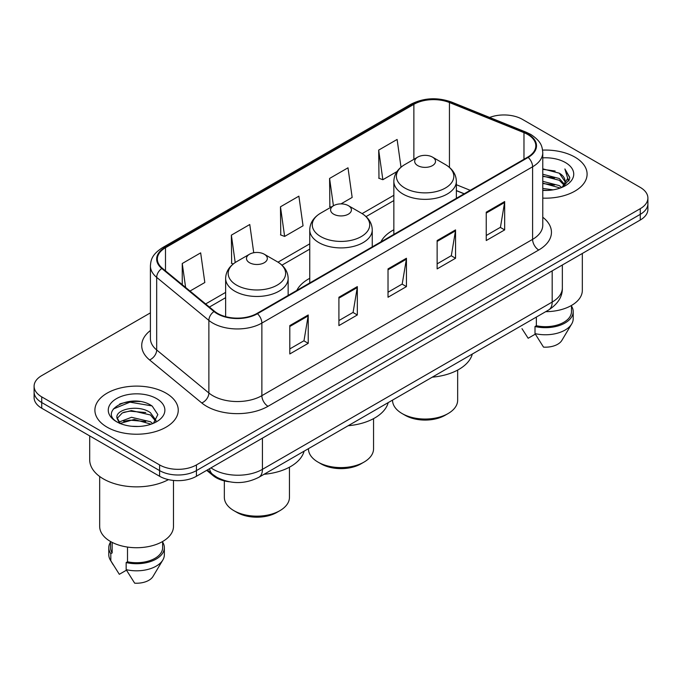 <?xml version="1.0" encoding="UTF-8"?>
<svg xmlns="http://www.w3.org/2000/svg" width="682" height="682" viewBox="0 0 682 682"><rect width="100%" height="100%" fill="white"/><g stroke="black" fill="none" stroke-linecap="round" stroke-linejoin="round"><path stroke-width="1.02" d="M309.747 278.316A46.009 26.564 0 0 0 296.789 290.447M393.846 229.757A46.009 26.564 0 0 0 380.897 241.888M464.135 193.824L456.36 190.679M229.331 481.782A26.044 15.038 180 0 1 213.168 475.669L206.697 470.341M140.049 401.562A34.731 20.051 0 0 0 119.725 403.974M150.407 312.868L41.73 375.612A26.044 15.038 0 0 0 34.1 386.242L34.1 397.58A26.044 15.038 0 0 0 41.73 408.22L159.597 476.266A26.044 15.038 0 0 0 196.433 476.266L640.27 220.013A26.044 15.038 0 0 0 647.9 209.383L647.9 203.713A26.044 15.038 0 0 1 640.27 214.344A26.044 15.038 0 0 0 647.9 203.713L647.9 198.044A26.044 15.038 0 0 0 640.27 187.405L522.403 119.359A26.044 15.038 0 0 0 489.642 117.44M34.1 386.242A26.044 15.038 0 0 0 41.73 396.873L159.597 464.928A26.044 15.038 0 0 0 196.433 464.928L196.433 470.597L640.27 214.344L196.433 470.597A26.044 15.038 0 0 1 159.597 470.597A26.044 15.038 0 0 0 196.433 470.597L196.433 476.266M41.73 396.873L41.73 402.542L159.597 470.597L41.73 402.542A26.044 15.038 0 0 1 34.1 391.911A26.044 15.038 0 0 0 41.73 402.542L41.73 408.22M574.892 157.107A41.67 24.058 0 0 0 542.591 150.117A41.67 24.058 0 0 1 574.892 157.107A41.67 24.058 0 0 1 587.1 174.115A41.67 24.058 0 0 0 574.892 157.107M166.041 393.156A41.67 24.058 0 0 0 120.629 387.939A41.67 24.058 0 0 0 94.9 410.163A41.67 24.058 0 0 0 107.108 427.179A41.67 24.058 0 0 0 152.521 432.397A41.67 24.058 0 0 0 178.249 410.163A41.67 24.058 0 0 0 166.041 393.156A41.67 24.058 0 0 0 120.629 387.939A41.67 24.058 0 0 0 94.9 410.163A41.67 24.058 0 0 0 107.108 427.179A41.67 24.058 0 0 0 152.521 432.397A41.67 24.058 0 0 0 178.249 410.163A41.67 24.058 0 0 0 166.041 393.156M527.68 134.456A27.783 16.036 180 0 1 535.822 145.795A27.783 16.036 180 0 1 527.68 157.141L256.961 313.439A27.783 16.036 180 0 1 214.557 311.299L162.376 268.273A27.783 16.036 180 0 1 157.346 259.075A27.783 16.036 180 0 1 165.487 247.728L413.872 104.329A27.783 16.036 180 0 1 449.447 102.53L523.972 132.658A27.783 16.036 180 0 1 527.68 134.456M528.175 134.175A28.474 16.445 0 0 0 524.373 132.334L449.847 102.206A28.474 16.445 0 0 0 413.377 104.048L164.993 247.447A28.474 16.445 0 0 0 161.805 268.503L213.986 311.529A28.474 16.445 0 0 0 257.446 313.729L528.175 157.423A28.474 16.445 0 0 0 528.175 134.175M289.799 325.595L289.799 353.958L308.221 343.319L308.221 314.965L289.799 325.595M289.799 348.92L303.984 340.736L308.145 315.911A6.948 4.007 -120 0 0 308.221 314.965M303.865 340.804L308.221 343.319M338.911 297.25L338.911 325.604L357.325 314.965L357.325 286.611L338.911 297.25M338.911 320.566L353.097 312.382L357.257 287.557A6.948 4.007 -120 0 0 357.325 286.611M352.969 312.45L357.325 314.965M486.249 212.187L486.249 240.541L504.663 229.902L504.663 201.548L486.249 212.187M486.249 235.503L500.435 227.319L504.586 202.494A6.948 4.007 -120 0 0 504.663 201.548M500.307 227.387L504.663 229.902M437.136 240.541L437.136 268.896L455.55 258.256L455.55 229.902L437.136 240.541M437.136 263.857L451.322 255.673L455.474 230.848A6.948 4.007 -120 0 0 455.55 229.902M451.194 255.741L455.55 258.256M388.024 268.896L388.024 297.25L406.438 286.611L406.438 258.256L388.024 268.896M388.024 292.211L402.21 284.027L406.37 259.203A6.948 4.007 -120 0 0 406.438 258.256M402.082 284.096L406.438 286.611M542.77 198.13A41.67 24.058 0 0 0 587.1 174.115A41.67 24.058 0 0 1 542.77 198.13M196.433 464.928L640.27 208.675A26.044 15.038 0 0 0 647.9 198.044M190.005 291.052L204.822 282.501L200.661 252.869L182.247 263.508L182.247 284.658M340.957 203.901L352.159 197.439L347.999 167.806L329.585 178.445L329.875 206.629M401.007 167.201L397.112 139.452L378.689 150.091L378.987 178.275M253.738 252.741L249.774 224.514L231.36 235.154L231.658 263.337M280.473 206.799L284.624 236.424L303.047 225.793L298.887 196.16L280.473 206.799L280.771 234.983M284.624 236.424L280.473 234.864M331.145 207.098L329.585 206.518M329.585 178.445L333.421 205.785M378.689 150.091L382.849 179.716L396.992 171.549M382.849 179.716L378.689 178.164M233.27 263.934L231.36 263.218M231.36 235.154L235.205 262.544M182.247 263.508L185.606 287.429M542.77 188.428L553.111 189.852M542.77 190.201L547.416 190.423M542.77 181.335L559.3 185.598L561.704 187.49M542.77 183.108L560.254 188.036M542.77 174.251L559.3 178.514L564.372 184.157M542.77 176.024L559.3 180.287L563.92 185.001M564.653 184.899L564.875 185.734M564.244 185.632L564.432 186.075M561.806 187.448A19.625 11.33 0 0 0 565.054 181.207A19.625 11.33 0 0 0 559.3 173.194L565.037 181.634M564.466 185.112L569.564 179.127L569.751 177.371L564.884 168.94L567.722 178.369L562.121 187.32M545.711 311.674A36.896 21.304 0 0 0 582.326 290.37L582.326 253.474M542.77 190.389A28.312 16.342 0 0 0 565.446 185.675A28.312 16.342 0 0 0 565.446 162.563A28.312 16.342 0 0 0 542.77 157.849M559.3 173.194L542.77 168.846M521.986 328.681L528.166 338.263L535.327 334.129M536.359 317.07L536.359 325.732A26.044 15.038 0 0 0 571.473 311.64L571.473 305.459M536.359 325.732L535.012 326.507L535.012 333.6L543.511 347.121A17.365 10.025 0 0 0 561.84 340.429L571.687 323.959A27.783 16.036 0 0 0 573.204 318.724L573.204 311.64A27.783 16.036 0 0 0 571.473 306.056M535.012 333.6A27.783 16.036 0 0 0 571.687 323.959M535.012 326.507A27.783 16.036 0 0 0 573.204 311.64M564.884 168.94L569.743 177.712M542.77 169.332L555.131 171.012M567.62 178.965L568.831 181.054M542.77 176.416L554.543 177.934M542.77 183.509L554.543 185.018M567.739 178.249L569.027 180.628M392.551 400.104L392.551 400.24A32.557 18.798 0 0 0 402.082 413.539L405.151 415.304A28.218 16.291 0 0 0 445.056 415.304L448.125 413.539A32.557 18.798 0 0 0 457.656 400.24L457.656 370.079M405.151 415.304L402.082 413.539A32.557 18.798 0 0 0 448.125 413.539M417.734 165.607A10.418 6.019 0 0 0 432.473 165.607A10.418 6.019 0 0 0 432.473 157.107L445.406 164.575A28.712 16.573 0 0 1 445.406 188.019A28.712 16.573 0 0 1 404.801 188.019A28.712 16.573 0 0 1 404.801 164.575C397.734 168.769 394.077 174.353 393.846 181.31A31.253 18.047 0 0 0 403.002 194.063A31.253 18.047 0 0 0 437.06 197.976A31.253 18.047 0 0 0 456.36 181.31C456.13 174.353 452.473 168.769 445.406 164.575L432.473 157.107A10.418 6.019 0 0 0 417.734 157.107A10.418 6.019 0 0 0 417.734 165.607M432.26 377.172A47.749 27.57 0 0 0 472.311 354.052M308.443 448.662L308.443 448.799A32.557 18.798 0 0 0 317.983 462.089L321.052 463.862A28.218 16.291 0 0 0 360.948 463.862L364.018 462.089A32.557 18.798 0 0 0 373.557 448.799L373.557 418.637M321.052 463.862L317.983 462.089A32.557 18.798 0 0 0 364.018 462.089M333.634 214.165A10.418 6.019 0 0 0 348.366 214.165A10.418 6.019 0 0 0 348.366 205.657L361.298 213.125A28.712 16.573 0 0 0 361.298 213.125A28.712 16.573 0 0 1 361.298 236.569A28.712 16.573 0 0 1 320.702 236.569A28.712 16.573 0 0 1 320.693 213.125C313.626 217.328 309.978 222.903 309.747 229.86A31.253 18.047 0 0 0 318.903 242.622A31.253 18.047 0 0 0 352.961 246.534A31.253 18.047 0 0 0 372.253 229.86C372.022 222.903 368.374 217.328 361.307 213.125L348.366 205.657A10.418 6.019 0 0 0 333.634 205.657A10.418 6.019 0 0 0 333.634 214.165M348.161 425.73A47.749 27.57 0 0 0 388.211 402.602M224.344 480.895L224.344 497.357A32.557 18.798 0 0 0 233.875 510.648L236.944 512.421A28.218 16.291 0 0 0 276.849 512.421L279.918 510.648A32.557 18.798 0 0 0 289.449 497.357L289.449 467.196M236.944 512.421L233.875 510.648A32.557 18.798 0 0 0 279.918 510.648M249.527 262.723A10.418 6.019 0 0 0 264.266 262.723A10.418 6.019 0 0 0 264.266 254.215L277.199 261.683A28.712 16.573 0 0 1 277.199 285.127A28.712 16.573 0 0 1 236.594 285.127A28.712 16.573 0 0 1 236.594 261.683C229.527 265.886 225.87 271.462 225.64 278.418A31.253 18.047 0 0 0 234.796 291.18A31.253 18.047 0 0 0 268.861 295.093A31.253 18.047 0 0 0 288.154 278.418C287.923 271.462 284.266 265.886 277.199 261.683L264.266 254.215A10.418 6.019 0 0 0 249.527 254.215A10.418 6.019 0 0 0 249.527 262.723M264.062 474.28A47.749 27.57 0 0 0 304.104 451.16M89.692 435.909L89.692 459.787A46.879 27.067 0 0 0 103.425 478.926A46.879 27.067 0 0 0 168.471 479.625M99.674 476.488L99.674 526.419A36.896 21.304 0 0 0 110.484 541.482A36.896 21.304 0 0 0 150.696 546.103A36.896 21.304 0 0 0 173.475 526.419L173.475 480.443M131.831 426.276L138.446 426.472M118.856 422.124L131.498 417.299L150.449 421.74L152.751 423.582M119.785 423.531L134.209 419.447L150.449 423.991M116.946 417.367L120.194 423.496M116.98 417.913C114.968 409.209 138.855 404.076 150.449 412.729L156.093 420.521M117.065 418.501L122.308 412.925L131.456 410.573L150.449 414.98L155.649 421.109M153.416 423.3L157.849 414.596L152.239 406.14C132.385 391.869 97.083 410.675 117.466 422.209L117.568 422.277M156.587 398.612A28.312 16.342 0 0 0 116.554 398.612A28.312 16.342 0 0 0 116.554 421.723A28.312 16.342 0 0 0 156.587 421.723A28.312 16.342 0 0 0 156.587 398.612M110.527 541.508L110.527 547.689A26.044 15.038 0 0 0 112.155 552.923L112.155 542.395M110.527 542.105A27.783 16.036 0 0 0 108.796 547.689L108.796 554.773A27.783 16.036 0 0 0 110.314 560.007A27.783 16.036 0 0 0 110.816 560.783L119.316 574.304L126.477 570.178M110.816 560.783L110.816 553.699L112.155 552.923M108.796 547.689A27.783 16.036 0 0 0 110.816 553.699M119.734 423.505L117.048 418.356M127.508 547.066L127.508 561.78A26.044 15.038 0 0 0 162.623 547.689L162.623 541.508M127.508 561.78L126.161 562.556L126.161 569.649L134.661 583.17A17.365 10.025 0 0 0 152.99 576.478L162.836 560.007A27.783 16.036 0 0 0 164.353 554.773L164.353 547.689A27.783 16.036 0 0 0 162.623 542.105M126.161 569.649A27.783 16.036 0 0 0 162.836 560.007M126.161 562.556A27.783 16.036 0 0 0 164.353 547.689M113.331 408.978L129.947 402.158L151.856 405.884M123.715 412.295L129.947 411.161L145.735 412.542M123.638 421.314L129.947 420.163L145.709 421.536M118.745 421.988L119.222 421.757M213.168 474.783L213.168 475.669M210.977 467.869A34.731 20.051 0 0 0 213.313 469.352A34.731 20.051 0 0 0 262.425 469.352L552.181 302.066A34.731 20.051 0 0 0 562.352 287.889C562.607 296.508 558.012 303.882 548.584 310.012L258.828 477.306A17.365 10.025 60 0 0 262.425 469.352L262.425 438.168M552.181 270.873L552.181 302.066A17.365 10.025 60 0 1 548.584 310.012M209.57 468.679A17.365 11.611 129.5 0 0 212.596 474.322L207.319 469.975M640.27 220.013L640.27 208.675M159.597 476.266L159.597 464.928M542.77 217.243A43.409 25.064 180 0 1 538.737 250.004L268.009 406.302A8.678 5.013 60 0 1 261.871 395.671L532.599 239.365A34.731 20.051 0 0 0 542.77 225.188L542.77 152.606A34.731 20.051 180 0 1 532.599 166.783A8.678 5.013 -120 0 0 528.175 157.423M268.009 406.302A43.409 25.064 180 0 1 206.62 406.302A43.409 25.064 180 0 1 201.753 402.96L149.571 359.934A43.409 25.064 180 0 1 150.407 330.514M212.758 395.671A34.731 20.051 0 0 0 261.871 395.671L261.871 323.08A34.731 20.051 180 0 1 208.871 320.404L156.681 277.378A34.731 20.051 180 0 1 150.407 265.878L150.407 338.468A34.731 20.051 0 0 0 156.681 349.968L208.871 392.994A34.731 20.051 0 0 0 212.758 395.671M542.77 152.606C542.207 146.639 541.653 141.668 530.801 134.448L526.231 132.24A8.678 4.066 112 0 0 524.373 132.334M526.231 132.24L451.706 102.112C437.324 97.023 423.675 97.756 410.76 104.32A8.678 5.013 60 0 1 413.377 104.048M164.993 247.447A8.678 5.013 -120 0 0 162.376 247.728C151.847 254.633 150.884 259.833 150.407 265.878M161.805 268.503A8.678 5.806 129.5 0 0 156.681 277.378L156.681 349.968A8.678 5.806 -50.5 0 1 149.571 359.934M451.706 102.112A8.678 4.066 112 0 0 449.847 102.206M213.986 311.529A8.678 5.806 129.5 0 0 208.871 320.404L208.871 392.994A8.678 5.806 -50.5 0 1 201.753 402.96M257.446 313.729A8.678 5.013 60 0 1 261.871 323.08L532.599 166.783L532.599 239.365A8.678 5.013 60 0 0 538.737 250.004M165.487 247.728L165.487 270.839M523.972 132.658L523.972 159.281M449.447 102.53L449.447 167.414M470.213 190.321L456.36 184.72M413.872 104.329L413.872 159.332M393.846 195.282L362.108 213.611M309.747 243.841L278 262.169M225.64 292.39L205.64 303.942M388.024 269.791L406.37 259.203M437.136 241.437L455.474 230.848M486.249 213.082L504.586 202.494M338.911 298.145L357.257 287.557M289.799 326.499L308.145 315.911M258.828 477.306C244.855 484.322 230.883 484.322 216.91 477.306L212.596 474.322M562.352 287.889L562.352 265.008M410.76 104.32L162.376 247.728M393.846 200.568L366.063 216.612M309.747 249.126L281.964 265.162M225.64 297.676L209.408 307.053M464.263 193.756L456.36 190.559M456.36 198.317L456.36 181.31M393.846 234.412L393.846 181.31M417.734 157.107L404.801 164.575M372.253 246.875L372.253 229.86M309.747 282.962L309.747 229.86M333.634 205.657L320.693 213.125M288.154 295.434L288.154 278.418M225.64 316.653L225.64 278.418M249.527 254.215L236.594 261.683M113.135 564.722L110.314 560.007"/></g></svg>
